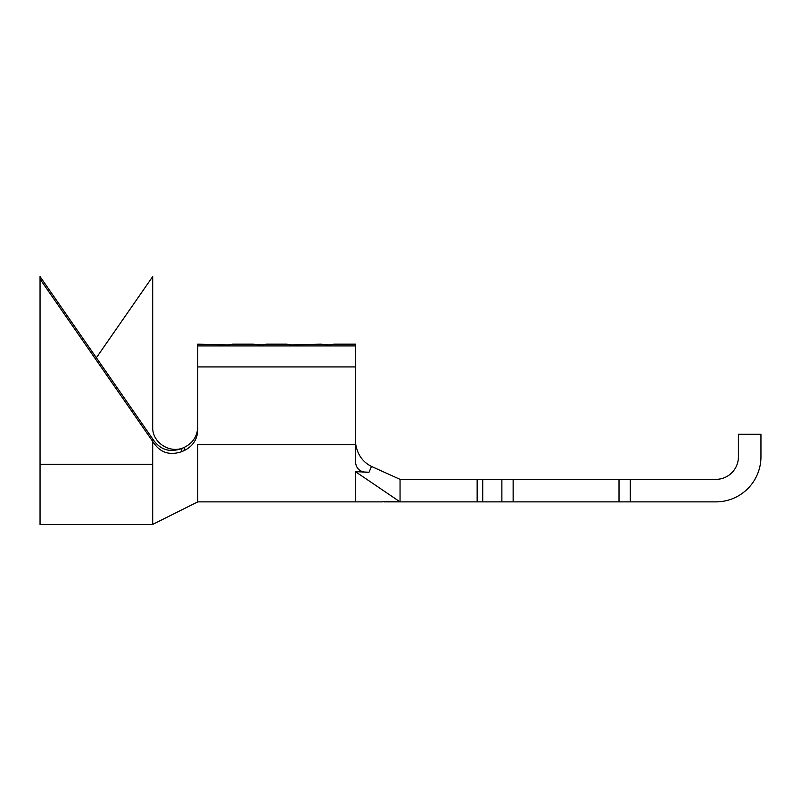 <?xml version="1.0" encoding="UTF-8"?>
<svg xmlns="http://www.w3.org/2000/svg" width="801" height="801" viewBox="0 0 801 801"><rect width="100%" height="100%" fill="white"/><g stroke="black" fill="none" stroke-linecap="round" stroke-linejoin="round"><path stroke-width="1.2" d="M286.728 344.18L266.453 344.18L261.947 344.871L252.936 344.18L232.67 344.18L228.165 344.871L197.747 344.18L197.747 430.007C197.326 439.489 192.791 446.357 184.14 450.593L184.5 447.258L181.807 448.5L181.707 451.664L184.14 450.593M197.747 345.912L355.444 345.912L355.444 461.847C356.225 469.296 360.75 472.75 369.021 472.24L355.444 471.649L400.049 501.877L501.877 501.877L501.877 479.348L619.023 479.348L619.023 501.877L501.877 501.877M334.037 344.18L355.444 344.18L355.444 345.912M334.047 344.18L329.531 344.871L320.52 344.18L291.244 344.871L286.738 344.18M384.17 501.877L400.049 501.877L400.049 479.348L501.877 479.348M513.141 479.348L513.141 501.877M619.023 479.348L630.287 479.348L630.287 501.877L715.894 501.877A45.056 45.056 0 0 0 760.95 456.82L760.95 434.292L760.95 456.82M630.287 479.348L715.894 479.348A22.528 22.528 0 0 0 738.422 456.82L738.422 434.292L760.95 434.292M619.023 501.877L715.894 501.877M738.422 456.82A22.528 22.528 0 0 1 715.894 479.348M400.049 479.348L371.514 466.452L369.021 472.24M400.049 501.877L383.038 501.376L400.049 501.877M355.444 471.649L355.444 501.877L383.038 501.877M355.444 442.442C356.926 453.837 362.282 461.847 371.514 466.452M355.444 444.655L197.747 444.655L197.747 501.877L355.444 501.877M197.747 366.918L355.444 366.918M228.165 344.871L223.649 344.871M261.947 344.871L257.441 344.871M295.749 344.871L291.234 344.871M329.531 344.871L325.026 344.871M40.05 279.098L40.05 276.595L152.691 438.918L152.691 441.411L40.05 279.098L40.05 524.405L152.691 524.405L152.691 441.411C159.619 452.445 169.291 455.859 181.707 451.664M152.691 438.918C159.83 449.701 169.542 452.895 181.807 448.5M96.37 357.757L152.691 276.595L152.691 427.103C152.11 442.813 170.433 454.387 184.5 447.258C192.921 442.993 197.336 436.185 197.747 426.833M477.156 479.348L477.156 501.877M482.723 479.348L482.723 501.877M40.05 464.32L152.691 464.32M152.691 524.405L197.747 501.877"/></g></svg>
